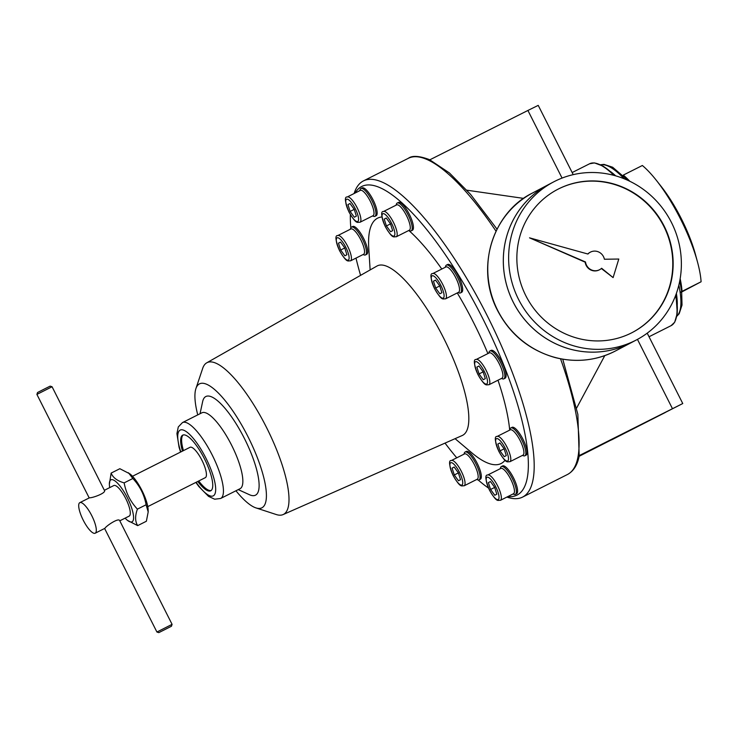 <?xml version="1.0" encoding="UTF-8"?>
<svg xmlns="http://www.w3.org/2000/svg" width="738" height="738" viewBox="0 0 738 738"><rect width="100%" height="100%" fill="white"/><g stroke="black" fill="none" stroke-linecap="round" stroke-linejoin="round"><path stroke-width="1.11" d="M128.477 472.763L132.84 478.492C139.842 485.982 144.261 494.746 146.106 504.764L148.19 511.932L148.153 510.05A23.505 6.633 -116.7 0 0 129.971 473.916L119.842 468.713L111.143 473.086L109.362 484.285A23.505 6.633 -116.7 0 0 109.722 487.597M132.84 478.492L124.141 482.873C117.259 480.908 112.923 477.643 111.143 473.086M125.1 518.159A23.505 6.633 -116.7 0 0 127.554 520.419A23.505 6.633 -116.7 0 0 131.862 508.648A23.505 6.633 -116.7 0 0 118.098 483.777A23.505 6.633 -116.7 0 0 109.362 484.285M124.141 482.873C126.013 492.947 130.441 501.702 137.416 509.137C134.943 515.936 135.026 521.434 137.683 525.622L127.554 520.419M681.008 292.359L701.1 281.768L680.98 291.888M579.127 456.296L682.761 403.538L578.444 455.983M562.771 359.212L577.863 414.378L579.173 455.577M497.043 229.177L470.466 194.242L449.405 172.941L429.784 159.842L527.91 110.46L562.07 178.079M466.886 190.201L523.685 198.402M573.223 174.648L538.223 105.368L527.91 110.46M238.245 489.617L249.49 494.737A55.221 15.59 -116.7 0 0 244.601 438.861A55.221 15.59 -116.7 0 0 202.636 401.647L200.044 413.732M235.939 490.779A69.381 19.585 -116.7 0 0 255.994 507.919A69.381 19.585 -116.7 0 0 248.171 437.062A69.381 19.585 -116.7 0 0 195.921 388.566A69.381 19.585 -116.7 0 0 197.747 414.894M255.994 507.919L276.233 514.524A84.953 23.985 -116.7 0 0 283.124 514.57A84.953 23.985 -116.7 0 0 266.658 427.763A84.953 23.985 -116.7 0 0 206.741 362.819A84.953 23.985 -116.7 0 0 202.682 368.382L195.921 388.566M283.124 514.57L462.256 435.503A94.87 26.78 -116.7 0 0 443.879 338.567A94.87 26.78 -116.7 0 0 376.961 266.049L206.741 362.819M455.069 438.676L471.757 452.772A137.342 38.773 -116.7 0 0 505.05 460.263M509.7 430.116A137.342 38.773 -116.7 0 0 497.993 380.208M487.901 353.585A137.342 38.773 -116.7 0 0 457.256 292.949M441.785 269.029A137.342 38.773 -116.7 0 0 408.806 230.477M381.915 216.972A137.342 38.773 -116.7 0 0 368.76 248.134L370.135 269.933M501.379 466.554L502.587 465.936A15.572 4.4 63.3 0 1 513.482 477.809A15.572 4.4 63.3 0 1 516.591 493.768L515.382 494.377A15.572 4.4 -116.7 0 0 512.301 478.492A15.572 4.4 -116.7 0 0 501.379 466.554A15.572 4.4 -116.7 0 0 500.53 467.754L500.263 468.695M351.463 227.101L352.681 226.492A15.572 4.4 63.3 0 1 363.576 238.356A15.572 4.4 63.3 0 1 366.685 254.315L365.467 254.924A15.572 4.4 -116.7 0 0 362.395 239.038A15.572 4.4 -116.7 0 0 351.463 227.101A15.572 4.4 -116.7 0 0 350.624 228.3L350.347 229.25M360.928 188.513L362.137 187.904A15.572 4.4 63.3 0 1 373.031 199.767A15.572 4.4 63.3 0 1 376.149 215.727L374.932 216.335A15.572 4.4 -116.7 0 0 371.86 200.45A15.572 4.4 -116.7 0 0 360.928 188.513A15.572 4.4 -116.7 0 0 360.079 189.712L359.812 190.662M397.21 203.024L398.428 202.415A15.572 4.4 63.3 0 1 409.322 214.278A15.572 4.4 63.3 0 1 412.431 230.238L411.214 230.846A15.572 4.4 -116.7 0 0 408.142 214.961A15.572 4.4 -116.7 0 0 397.21 203.024A15.572 4.4 -116.7 0 0 396.361 204.223L396.094 205.173M446.462 265.09L447.671 264.481A15.572 4.4 63.3 0 1 458.566 276.344A15.572 4.4 63.3 0 1 461.674 292.303L460.466 292.921A15.572 4.4 -116.7 0 0 457.394 277.027A15.572 4.4 -116.7 0 0 446.462 265.09A15.572 4.4 -116.7 0 0 445.614 266.289L445.346 267.239M489.857 351.011L491.074 350.402A15.572 4.4 63.3 0 1 501.969 362.266A15.572 4.4 63.3 0 1 505.078 378.225L503.87 378.834A15.572 4.4 -116.7 0 0 500.788 362.948A15.572 4.4 -116.7 0 0 489.857 351.011A15.572 4.4 -116.7 0 0 489.017 352.211L488.75 353.161M510.834 427.966L512.052 427.348A15.572 4.4 63.3 0 1 522.947 439.211A15.572 4.4 63.3 0 1 526.056 455.18L524.838 455.789A15.572 4.4 -116.7 0 0 521.766 439.894A15.572 4.4 -116.7 0 0 510.834 427.966A15.572 4.4 -116.7 0 0 509.995 429.156L509.718 430.106M445.023 443.114A172.738 48.763 -116.7 0 0 456.767 457.818M478.206 479.986A172.738 48.763 -116.7 0 0 488.473 488.049M507.901 496.554A172.738 48.763 -116.7 0 0 482.929 318.908A172.738 48.763 -116.7 0 0 355.116 193.024M350.356 214.546A172.738 48.763 -116.7 0 0 350.827 227.765M356.002 258.106A172.738 48.763 -116.7 0 0 360.587 275.357M465.088 452.043L466.305 451.425A15.572 4.4 63.3 0 1 477.2 463.298A15.572 4.4 63.3 0 1 480.309 479.257L479.091 479.866A15.572 4.4 -116.7 0 0 476.019 463.971A15.572 4.4 -116.7 0 0 465.088 452.043A15.572 4.4 -116.7 0 0 464.248 453.233L463.981 454.184M506.895 497.061A176.991 49.963 -116.7 0 0 522.578 497.098A176.991 49.963 -116.7 0 0 487.634 316.537A176.991 49.963 -116.7 0 0 363.437 180.911A176.991 49.963 -116.7 0 0 354.12 193.522M346.906 254.73L344.867 255.809L340.652 250.025L338.484 243.171L340.522 242.092L344.738 247.876L346.906 254.73M350.513 260.865L363.622 254.269A14.16 3.994 -116.7 0 0 360.827 239.832A14.16 3.994 -116.7 0 0 350.891 228.974L337.783 235.57C334.849 235.201 335.43 240.219 339.517 250.625C347.312 263.909 347.884 260.449 350.513 260.865A14.16 3.994 -116.7 0 0 347.718 246.427A14.16 3.994 -116.7 0 0 337.783 235.57M363.087 254.545L364 254.896A15.572 4.4 -116.7 0 0 365.467 254.924M356.371 216.142L354.323 217.221L350.116 211.437L347.939 204.583L349.987 203.504L354.203 209.288L356.371 216.142M359.978 222.276L373.077 215.68A14.16 3.994 -116.7 0 0 370.282 201.234A14.16 3.994 -116.7 0 0 360.347 190.386L347.247 196.981C344.314 196.612 344.895 201.631 348.982 212.037C356.777 225.321 357.34 221.861 359.978 222.276A14.16 3.994 -116.7 0 0 357.183 207.83A14.16 3.994 -116.7 0 0 347.247 196.981M372.542 215.957L373.465 216.299A15.572 4.4 -116.7 0 0 374.932 216.335M392.653 230.653L390.614 231.732L386.398 225.948L384.23 219.094L386.269 218.014L390.485 223.798L392.653 230.653M396.26 236.787L409.369 230.191A14.16 3.994 -116.7 0 0 406.573 215.754A14.16 3.994 -116.7 0 0 396.638 204.896L383.529 211.492C380.596 211.123 381.177 216.142 385.264 226.548C393.059 239.832 393.622 236.372 396.26 236.787A14.16 3.994 -116.7 0 0 393.465 222.341A14.16 3.994 -116.7 0 0 383.529 211.492M408.834 230.468L409.747 230.819A15.572 4.4 -116.7 0 0 411.214 230.846M441.905 292.728L439.857 293.798L435.651 288.023L433.474 281.16L435.521 280.089L439.728 285.874L441.905 292.728M445.512 298.862L458.612 292.266A14.16 3.994 -116.7 0 0 455.816 277.82A14.16 3.994 -116.7 0 0 445.881 266.971L432.782 273.567C429.848 273.189 430.42 278.208 434.516 288.613C442.311 301.907 442.874 298.447 445.512 298.862A14.16 3.994 -116.7 0 0 442.717 284.416A14.16 3.994 -116.7 0 0 432.782 273.567M458.077 292.534L458.999 292.885A15.572 4.4 -116.7 0 0 460.466 292.921M485.3 378.649L483.261 379.719L479.045 373.935L476.877 367.081L478.916 366.011L483.132 371.786L485.3 378.649M488.916 384.775L502.015 378.179A14.16 3.994 -116.7 0 0 499.22 363.742A14.16 3.994 -116.7 0 0 489.285 352.884L476.176 359.48C473.243 359.111 473.824 364.129 477.92 374.535C485.705 387.819 486.277 384.36 488.916 384.775A14.16 3.994 -116.7 0 0 486.121 370.338A14.16 3.994 -116.7 0 0 476.176 359.48M501.48 378.456L502.403 378.806A15.572 4.4 -116.7 0 0 503.87 378.834M506.277 455.595L504.238 456.674L500.023 450.89L497.855 444.036L499.894 442.957L504.109 448.741L506.277 455.595M509.884 461.73L522.993 455.134A14.16 3.994 -116.7 0 0 520.198 440.687A14.16 3.994 -116.7 0 0 510.262 429.839L497.154 436.435C494.22 436.066 494.801 441.084 498.888 451.481C506.683 464.774 507.246 461.315 509.884 461.73A14.16 3.994 -116.7 0 0 507.089 447.283A14.16 3.994 -116.7 0 0 497.154 436.435M522.458 455.401L523.371 455.752A15.572 4.4 -116.7 0 0 524.838 455.789M496.822 494.183L494.774 495.263L490.558 489.478L488.39 482.624L490.429 481.545L494.645 487.329L496.822 494.183M500.429 500.318L513.528 493.722A14.16 3.994 -116.7 0 0 510.733 479.276A14.16 3.994 -116.7 0 0 500.798 468.427L487.698 475.023C484.765 474.654 485.336 479.672 489.432 490.078C497.218 503.362 497.79 499.903 500.429 500.318A14.16 3.994 -116.7 0 0 497.633 485.872A14.16 3.994 -116.7 0 0 487.698 475.023M512.993 493.99L513.916 494.34A15.572 4.4 -116.7 0 0 515.382 494.377M460.53 479.672L458.492 480.752L454.276 474.968L452.108 468.113L454.147 467.034L458.363 472.818L460.53 479.672M464.137 485.807L477.246 479.211A14.16 3.994 -116.7 0 0 474.451 464.765A14.16 3.994 -116.7 0 0 464.516 453.916L451.407 460.512C448.473 460.143 449.055 465.161 453.141 475.567C460.936 488.851 461.508 485.392 464.137 485.807A14.16 3.994 -116.7 0 0 461.342 471.361A14.16 3.994 -116.7 0 0 451.407 460.512M476.711 479.479L477.624 479.829A15.572 4.4 -116.7 0 0 479.091 479.866M340.55 242.129L338.484 243.171M354.222 209.371L350.116 211.437M350.015 203.54L347.939 204.583M390.513 223.882L386.398 225.948M386.297 218.051L384.23 219.094M439.756 285.947L435.651 288.023M435.54 280.126L433.474 281.16M483.159 371.869L479.045 373.935M478.944 366.039L476.877 367.081M504.137 448.824L500.023 450.89M499.921 442.994L497.855 444.036M494.672 487.412L490.558 489.478M490.456 481.582L488.39 482.624M458.39 472.901L454.276 474.968M454.174 467.071L452.108 468.113M344.766 247.959L340.652 250.025M677.29 304.48A84.953 23.985 -116.7 0 0 676.386 293.383M615.686 175.847A84.953 23.985 -116.7 0 0 610.308 171.4M701.1 281.768A77.877 21.983 -116.7 0 0 697.548 262.193A77.877 21.983 -116.7 0 0 656.34 180.321A77.877 21.983 -116.7 0 0 642.364 165.496L623.287 175.1A77.877 21.983 -116.7 0 1 629.8 181.262M182.461 422.588A42.481 11.992 -116.7 0 1 212.267 455.134A42.481 11.992 -116.7 0 1 220.653 498.473L240.071 488.694A42.481 11.992 -116.7 0 0 231.686 445.365A42.481 11.992 -116.7 0 0 201.871 412.81L182.461 422.588L178.292 426.961L176.926 433.584L179.048 447.154L180.57 452.071M197.756 481.462A31.153 8.791 -116.7 0 0 210.708 490.798A31.153 8.791 -116.7 0 0 204.555 459.018A31.153 8.791 -116.7 0 0 182.701 435.143A31.153 8.791 -116.7 0 0 182.48 451.103M198.734 480.973A31.153 8.791 -116.7 0 0 211.169 490.493M183.208 434.95A31.153 8.791 -116.7 0 0 183.448 450.614M147.775 506.619L205.312 477.661A16.992 4.797 -116.7 0 0 201.963 460.327A16.992 4.797 -116.7 0 0 190.035 447.302L132.499 476.268M83.237 520.179A17.103 4.825 -116.7 0 0 95.193 533.205A17.103 4.825 -116.7 0 0 91.816 515.761A17.103 4.825 -116.7 0 0 79.815 502.652A17.103 4.825 -116.7 0 0 83.237 520.179M119.796 520.825L129.168 516.111A17.103 4.825 -116.7 0 0 125.792 498.657A17.103 4.825 -116.7 0 0 113.79 485.558L104.372 490.3M171.456 626.248L158.818 632.632L171.456 626.248L172.083 624.348L119.713 520.668C118.726 517.421 106.06 526.01 104.907 528.325L95.193 533.205M79.815 502.652L89.519 497.772C92.232 498.132 106.392 493.021 104.436 490.438L52.066 386.749L36.9 394.415L89.197 497.938M52.066 386.749L50.166 386.131L43.828 389.286L37.527 392.515L36.9 394.415M611.498 439.931L665.279 412.514L611.498 439.931M697.548 262.193L695.556 254.804A65.128 18.385 -116.7 0 0 661.091 186.327L656.34 180.321M576.655 407.985L604.791 355.615M637.457 339.379L672.438 408.631M647.208 333.161L682.761 403.538M172.083 624.348L156.917 632.014L104.612 528.473M146.106 504.764L137.416 509.137M148.19 511.932L146.373 521.249L137.683 525.622M557.236 189.601A80.71 77.425 -117.8 0 1 558.26 189.076A80.71 77.425 -117.8 0 1 663.434 225.588A80.71 77.425 -117.8 0 1 632.411 332.441M587.799 253.992A9.908 9.511 -117.8 0 1 590.031 252.341L590.382 252.156A9.908 9.511 62.2 0 0 587.937 254.029L529.533 237.839L585.502 261.981A9.908 9.511 62.2 0 0 601.627 268.263L613.103 277.599L618.795 259.038L604.394 259.241A9.908 9.511 62.2 0 0 590.382 252.156M601.35 268.512L613.103 277.599M529.533 237.839L585.151 262.174A9.908 9.511 62.2 0 0 599.265 269.887L599.616 269.702M615.676 350.854C596.47 360.661 576.24 362.884 554.994 357.533C528.14 349.794 508.491 333.115 496.037 307.488C475.327 263.973 494.792 211.151 532.578 192.978A89.206 85.571 -117.8 0 0 498.408 311.768A89.206 85.571 -117.8 0 0 615.676 350.854L631.23 342.663A89.206 85.571 -117.8 0 1 631.23 342.663A89.206 85.571 -117.8 0 1 513.952 303.586A89.206 85.571 -117.8 0 1 548.131 184.795A89.206 85.571 -117.8 0 1 548.14 184.786L553.454 181.991A89.206 85.571 -117.8 0 1 554.782 181.308A89.206 85.571 -117.8 0 1 671.082 221.76A89.206 85.571 -117.8 0 1 636.553 339.867A89.206 85.571 -117.8 0 1 519.275 300.781A89.206 85.571 -117.8 0 1 553.454 181.991M636.553 339.867L631.239 342.663A89.206 85.571 -117.8 0 1 513.971 303.576A89.206 85.571 -117.8 0 1 548.149 184.786L532.578 192.978M558.611 188.891A80.71 77.425 -117.8 0 1 663.84 225.496A80.71 77.425 -117.8 0 1 632.595 332.349A80.71 77.425 -117.8 0 1 526.489 296.99A80.71 77.425 -117.8 0 1 557.411 189.509A80.71 77.425 -117.8 0 1 558.611 188.891M682.023 291.372A77.877 21.983 -116.7 0 0 680.159 278.715M579.284 455.531C577.568 464.839 573.629 471.158 567.467 474.497A176.991 49.963 -116.7 0 0 560.539 358.806M496.047 231.197A176.991 49.963 -116.7 0 0 408.326 158.31C412.265 155.331 419.452 155.829 429.894 159.795M339.581 250.588A12.463 3.515 -116.7 0 0 349.12 257.765A12.463 3.515 -116.7 0 0 339.388 238.503A12.463 3.515 -116.7 0 0 339.581 250.588M349.046 212A12.463 3.515 -116.7 0 0 358.576 219.177A12.463 3.515 -116.7 0 0 348.843 199.915A12.463 3.515 -116.7 0 0 349.046 212M385.328 226.511A12.463 3.515 -116.7 0 0 394.867 233.688A12.463 3.515 -116.7 0 0 385.135 214.426A12.463 3.515 -116.7 0 0 385.328 226.511M434.581 288.586A12.463 3.515 -116.7 0 0 444.11 295.754A12.463 3.515 -116.7 0 0 434.378 276.492A12.463 3.515 -116.7 0 0 434.581 288.586M477.975 374.498A12.463 3.515 -116.7 0 0 487.514 381.675A12.463 3.515 -116.7 0 0 477.781 362.413A12.463 3.515 -116.7 0 0 477.975 374.498M498.953 451.453A12.463 3.515 -116.7 0 0 508.491 458.63A12.463 3.515 -116.7 0 0 498.759 439.359A12.463 3.515 -116.7 0 0 498.953 451.453M489.488 490.041A12.463 3.515 -116.7 0 0 499.026 497.218A12.463 3.515 -116.7 0 0 489.294 477.947A12.463 3.515 -116.7 0 0 489.488 490.041M453.206 475.53A12.463 3.515 -116.7 0 0 462.744 482.707A12.463 3.515 -116.7 0 0 453.012 463.436A12.463 3.515 -116.7 0 0 453.206 475.53M676.884 316.104A84.953 23.985 -116.7 0 0 678.84 285.117M624.09 178.734A84.953 23.985 -116.7 0 0 600.732 164.795M196.105 482.292A36.817 10.397 -116.7 0 0 215.404 485.512A36.817 10.397 -116.7 0 0 189.731 434.525A36.817 10.397 -116.7 0 0 180.828 451.942M676.146 318.152A89.768 25.341 -116.7 0 0 675.925 294.656M614.671 175.561A89.768 25.341 -116.7 0 0 598.647 164.177M649.025 336.759L671.082 325.661A90.617 25.581 -116.7 0 0 675.621 295.477M613.85 175.34A90.617 25.581 -116.7 0 0 589.597 163.771L594.487 162.913L603.278 166.188L614.819 175.607M522.578 497.098L567.467 474.497M363.437 180.911L408.326 158.31M676.866 316.215L679.181 313.715L682.023 305.071L681.635 291.104L679.753 280.947M628.02 180.423L612.641 167.231L603.979 164.38L600.631 164.749M220.653 498.473L214.657 499.211L208.522 496.36L198.882 486.573L195.847 482.421M671.082 325.661L674.698 322.22L677.281 313.216L675.971 294.536M572.162 172.544L589.597 163.771M158.818 632.632L156.917 632.014"/></g></svg>
